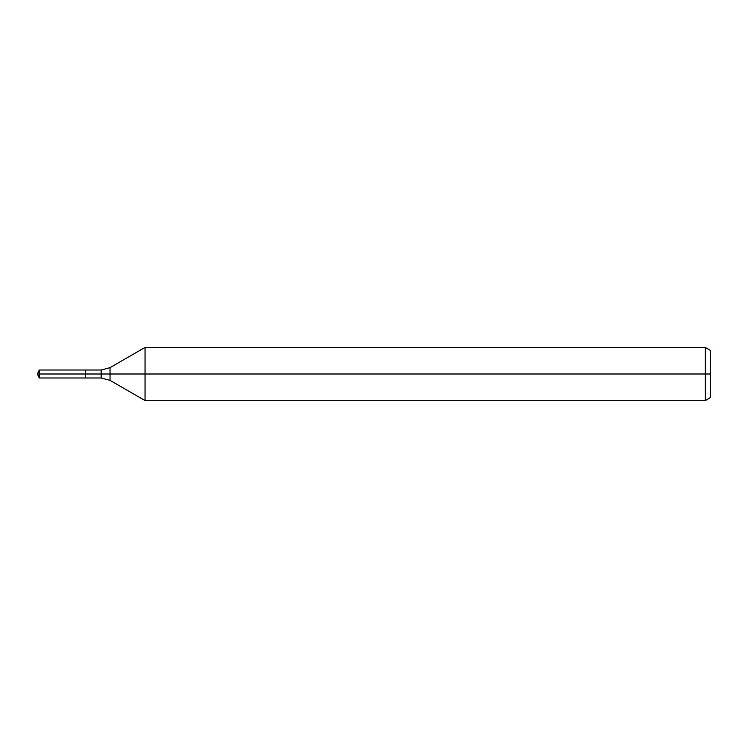 <?xml version="1.0" encoding="UTF-8"?>
<svg xmlns="http://www.w3.org/2000/svg" width="748" height="748" viewBox="0 0 748 748"><rect width="100%" height="100%" fill="white"/><g stroke="black" fill="none" stroke-linecap="round" stroke-linejoin="round"><path stroke-width="1.12" d="M705.289 400.573L705.289 347.427L710.6 350.494L710.6 397.506L705.289 400.573L145.047 400.573L145.047 347.427L110.031 367.642L110.031 380.358L101.176 377.983L85.235 377.983L85.235 370.017L39.261 370.017L39.261 374L37.4 374L39.261 377.983L39.261 374L85.235 374L37.4 374L710.6 374M39.261 377.983L85.235 377.983L85.235 370.017L101.176 370.017L101.176 377.983M705.289 347.427L145.047 347.427M110.031 380.358L145.047 400.573M110.031 367.642L101.176 370.017M37.4 374L39.261 370.017"/></g></svg>
